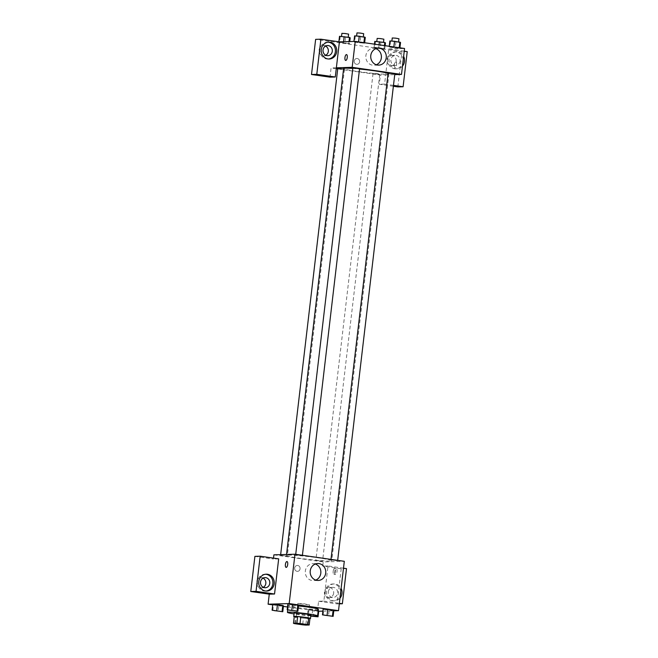 <?xml version="1.0" encoding="UTF-8"?>
<svg xmlns="http://www.w3.org/2000/svg" width="658" height="658" viewBox="0 0 658 658"><rect width="100%" height="100%" fill="white"/><g stroke="black" fill="none" stroke-linecap="round" stroke-linejoin="round"><path stroke-width="0.49" stroke-dasharray="3.29 2.47" d="M309.087 604.858L297.827 603.394L303.733 603.723L309.087 604.858M294.743 623.669L295.532 616.982L303.437 618.117L302.655 624.812M309.976 618.306L306.595 618.405L305.805 625.1M306.595 618.405A8.019 0.493 6.7 0 1 303.437 618.117M295.532 616.982A8.019 0.493 6.7 0 1 294.266 616.636M294.249 616.735A8.439 0.518 -173.3 0 0 298.822 617.566A8.439 0.518 -173.3 0 0 309.943 618.578M310.897 615.107A8.439 0.518 6.7 0 1 310.222 615.23A8.439 0.518 6.7 0 1 299.217 614.218A8.439 0.518 6.7 0 1 294.134 613.141M310.806 615.888A15.192 0.938 6.7 0 1 294.044 613.914M318.39 609.201A15.192 0.938 6.7 0 1 317.172 609.423A15.192 0.938 6.7 0 1 300.221 608A15.192 0.938 6.7 0 1 288.212 605.656A15.192 0.938 6.7 0 1 298.485 605.977M272.725 604.866L283.409 606.396M287.505 606.989L318.694 611.249M322.881 611.126L333.779 610.805M317.395 616.02L318.217 610.632L308.051 609.423L318.735 610.961L314.088 610.632L313.397 616.488M272.79 610.649L273.481 604.792L272.79 604.348L283.466 605.886L278.819 605.557L278.128 611.414M287.875 610.205L288.566 604.348L287.867 603.904L298.551 605.442L293.904 605.113L293.213 610.969M323.144 615.279L323.826 609.423L323.136 608.979L333.812 610.517L329.164 610.188L328.482 616.044M278.671 558.864L273.399 559.02L273.506 558.124M286.131 567.393L286.14 567.393A2.953 1.143 -81.8 0 0 286.14 567.393A2.953 1.143 -81.8 0 0 287.711 564.432A2.953 1.143 -81.8 0 0 286.978 561.545L286.978 561.545M265.569 574.245A8.439 7.764 88.3 0 0 264.911 574.237A8.439 7.764 88.3 0 0 257.393 582.231A8.439 7.764 88.3 0 0 264.179 591.04A8.439 7.764 88.3 0 0 265.404 591.106A8.439 7.764 88.3 0 0 266.062 591.057M263.315 587.314A5.067 4.664 -91.7 0 1 256.546 582.922A5.067 4.664 -91.7 0 1 263.044 578.143M254.901 556.364L273.399 559.02M315.289 564.021A8.464 7.797 88.3 0 0 312.821 563.667A8.464 7.797 88.3 0 0 305.287 571.687A8.464 7.797 88.3 0 0 312.081 580.52A8.464 7.797 88.3 0 0 313.323 580.595A8.464 7.797 88.3 0 0 315.758 580.093M334.725 571.596A2.953 1.143 -81.8 0 0 335.457 574.483A2.953 1.143 -81.8 0 0 337.003 571.728A2.953 1.143 -81.8 0 0 336.296 568.635A2.953 1.143 -81.8 0 0 334.725 571.596M343.501 568.191L327.997 565.962L323.868 601.091L318.595 601.248L317.411 611.29M327.997 565.962L322.724 566.11L323.21 561.932L344.307 561.307M333.17 571.374A2.953 1.143 98.2 0 1 334.741 568.413A2.953 1.143 98.2 0 1 335.448 571.498A2.953 1.143 98.2 0 1 333.902 574.261A2.953 1.143 98.2 0 1 333.17 571.374M339.98 598.171A8.439 7.764 -91.7 0 1 334.544 600.82A8.439 7.764 -91.7 0 1 333.31 600.754A8.439 7.764 -91.7 0 1 326.533 591.945A8.439 7.764 -91.7 0 1 334.05 583.95A8.439 7.764 -91.7 0 1 341.124 588.4M323.868 601.091L339.372 603.328M340.721 591.822A8.439 7.764 88.3 0 0 332.726 583.991A8.439 7.764 88.3 0 0 325.216 591.986A8.439 7.764 88.3 0 0 331.994 600.787A8.439 7.764 88.3 0 0 333.228 600.861A8.439 7.764 88.3 0 0 340.326 595.194M328.35 591.764A5.067 4.664 -91.7 0 1 332.825 587.364A5.067 4.664 -91.7 0 1 337.603 593.088A5.067 4.664 -91.7 0 1 333.129 597.489A5.067 4.664 -91.7 0 1 328.35 591.764M333.647 593.203A5.067 4.664 -91.7 0 1 324.361 592.677A5.067 4.664 -91.7 0 1 328.868 587.479A5.067 4.664 -91.7 0 1 333.647 593.203M346.495 568.619L341.214 568.775L322.724 566.11M339.314 603.847L337.093 603.912L341.214 568.775M318.595 601.248L337.093 603.912M297.712 565.493A2.953 2.722 88.3 0 0 294.652 568.504A2.953 2.722 88.3 0 0 300.089 568.578A2.953 2.722 88.3 0 0 297.712 565.493A2.953 2.722 -91.7 0 1 297.457 571.374A2.953 2.722 -91.7 0 1 294.652 568.504A2.953 2.722 -91.7 0 1 297.72 565.493M273.892 554.842L323.21 561.932M331.188 559.942L337.628 560.78L331.188 559.942M280.843 555.319L287.275 556.158L280.843 555.319M316.111 560.386L322.543 561.225L316.111 560.386M295.927 554.875L302.359 555.714L295.927 554.875M288.262 555.081A22.816 1.406 6.7 0 1 313.726 557.227A22.816 1.406 6.7 0 1 331.764 560.739A22.816 1.406 6.7 0 1 329.938 561.068A22.816 1.406 6.7 0 1 304.473 558.922A22.816 1.406 6.7 0 1 286.436 555.41A22.816 1.406 6.7 0 1 288.262 555.081M388.088 73.351A22.816 1.406 6.7 0 1 388.96 73.852A22.816 1.406 6.7 0 1 387.134 74.181A22.816 1.406 6.7 0 1 361.661 72.035A22.816 1.406 6.7 0 1 343.632 68.522M352.803 68.465A22.816 1.406 6.7 0 1 359.531 69.041M388.113 73.104L394.825 73.893M343.575 69.016L337.768 68.481M379.469 74.387L373.037 73.556L379.469 74.387M359.556 68.827L352.853 68.037M404.234 51.184L388.73 48.955L385.678 74.889L380.406 75.045L337.719 68.909M336.254 68.695L331.089 67.955L330.003 77.15M393.476 85.367L384.601 84.092L385.678 74.889L394.734 74.625M336.361 67.799L331.089 67.955M359.622 61.844A2.953 2.722 88.3 0 0 356.842 58.504A2.953 2.722 88.3 0 0 354.21 61.539A2.953 2.722 88.3 0 0 359.622 61.844A2.953 2.722 -91.7 0 1 354.21 61.539A2.953 2.722 -91.7 0 1 356.842 58.504A2.953 2.722 -91.7 0 1 359.622 61.844M325.546 46.085A5.067 4.664 88.3 0 0 319.048 50.863A5.067 4.664 88.3 0 0 325.817 55.256M396.149 61.145A5.067 4.664 88.3 0 0 391.378 55.42A5.067 4.664 88.3 0 0 386.863 60.618A5.067 4.664 88.3 0 0 396.149 61.145M397.827 86.905L401.948 51.768L315.634 39.357M393.369 86.264L379.329 84.249L380.406 75.045M328.071 42.186A8.439 7.764 88.3 0 0 327.413 42.178A8.439 7.764 88.3 0 0 319.903 50.172A8.439 7.764 88.3 0 0 326.681 58.973A8.439 7.764 88.3 0 0 327.906 59.047A8.439 7.764 88.3 0 0 328.564 58.998M400.105 61.03A5.067 4.664 -91.7 0 1 390.819 60.503A5.067 4.664 -91.7 0 1 395.326 55.305A5.067 4.664 -91.7 0 1 400.105 61.03M403.222 59.763A8.439 7.764 88.3 0 0 395.228 51.924A8.439 7.764 88.3 0 0 387.718 59.919A8.439 7.764 88.3 0 0 394.496 68.728A8.439 7.764 88.3 0 0 395.729 68.802A8.439 7.764 88.3 0 0 402.828 63.135M402.482 66.113A8.439 7.764 -91.7 0 1 397.045 68.761A8.439 7.764 -91.7 0 1 395.812 68.687A8.439 7.764 -91.7 0 1 389.034 59.886A8.439 7.764 -91.7 0 1 396.552 51.892A8.439 7.764 -91.7 0 1 403.625 56.341M407.228 51.62L401.948 51.768M384.601 84.092L379.329 84.249M349.505 43.708L338.821 42.17L349.513 43.708L338.829 42.17L349.505 43.708L349.76 41.561M353.946 41.438L354.604 42.17L364.59 43.264L358.561 42.054L353.905 41.725L354.613 42.17L364.598 43.264M364.647 42.754L364.59 43.264L363.89 42.819M389.174 46.8L399.858 48.338L393.821 47.129L389.174 46.8L389.865 47.244L399.858 48.338L389.174 46.8L389.24 46.29M374.46 44.16L374.089 47.244L374.789 47.689L384.774 48.782L378.745 47.573L374.089 47.244L374.797 47.689M388.73 48.955L404.547 48.486M375.825 48.692A8.464 7.797 88.3 0 0 373.357 48.338A8.464 7.797 88.3 0 0 365.881 55.691A8.464 7.797 88.3 0 0 373.859 65.265A8.464 7.797 88.3 0 0 376.294 64.764M394.282 64.632A2.953 1.143 -81.8 0 0 395.014 67.519A2.953 1.143 -81.8 0 0 396.56 64.764A2.953 1.143 -81.8 0 0 395.853 61.671A2.953 1.143 -81.8 0 0 394.282 64.632A2.953 1.143 98.2 0 1 395.853 61.671A2.953 1.143 98.2 0 1 396.56 64.764A2.953 1.143 98.2 0 1 395.006 67.519A2.953 1.143 98.2 0 1 394.274 64.632M345.689 60.429L345.689 60.429A2.953 1.143 -81.8 0 0 347.268 57.468A2.953 1.143 -81.8 0 0 346.536 54.581A2.953 1.143 -81.8 0 0 346.527 54.581L346.536 54.581M389.865 40.944L400.541 42.482M398.287 42.153L391.847 41.314L398.287 42.153M390.556 41.388L389.865 47.244M395.894 42.153L395.211 48.009M399.916 47.82L399.858 48.338M398.954 38.756L392.242 37.975M354.596 35.869L365.28 37.407M363.019 37.087L356.587 36.248L363.019 37.087M355.287 36.313L354.604 42.17M360.633 37.078L359.942 42.934M363.915 42.647L353.914 41.725M363.685 33.69L356.981 32.9M374.78 41.388L385.456 42.926M383.203 42.597L376.771 41.758L383.203 42.597M375.471 41.832L374.789 47.689L384.774 48.782L374.089 47.244M380.809 42.597L380.127 48.453M385.136 45.698L384.774 48.782M384.404 45.591L384.083 48.338M379.066 44.826L378.745 47.573M383.869 39.2L377.157 38.419M339.512 36.313L350.196 37.851M347.934 37.531L341.502 36.692L347.934 37.531M340.211 36.758L339.52 42.614M345.549 37.531L344.858 43.379M349.011 41.577L348.814 43.264M343.566 41.742L343.476 42.499M348.6 34.134L341.897 33.344M331.13 616.011L324.443 615.222M323.826 609.423L329.164 610.188M295.861 610.937L289.175 610.147M288.566 604.348L293.904 605.113M315.651 616.127L307.368 615.279L310.782 616.11M316.046 616.456L309.35 615.649L314.68 616.11M318.036 610.517L308.051 609.423L307.368 615.279M308.051 609.423L308.742 609.867L308.059 615.724M308.742 609.867L314.088 610.632M312.698 609.744L312.015 615.6M310.79 616.02L314.458 616.102M280.785 611.381L274.09 610.591M273.481 604.792L278.819 605.557M307.204 624.853L309.564 604.776M295.467 623.471L297.827 603.394M288.212 605.656L287.694 610.089M266.227 574.195L264.911 574.237M266.729 591.065L265.404 591.106M261.349 587.849L265.306 587.734M261.053 577.724L265.01 577.609M317.724 563.519L312.821 563.667M318.225 580.446L313.323 580.595M336.296 568.635L334.741 568.413M335.457 574.483L333.902 574.261M334.05 583.95L332.726 583.991M334.544 600.82L333.228 600.861M329.173 597.604L333.129 597.489M328.868 587.479L332.825 587.364M286.543 554.464L286.436 555.41M388.96 73.852L331.764 560.739M337.628 560.78L337.677 560.353M330.925 559.991L330.99 559.399M280.653 554.636L280.571 555.368M344.471 69.271L287.275 556.158M373.037 73.556L315.84 560.435M379.74 74.338L322.543 561.225M295.722 554.324L295.656 554.924M302.409 555.286L302.359 555.714M323.851 55.79L327.807 55.675M323.555 45.665L327.511 45.55M328.729 42.137L327.413 42.178M329.23 59.006L327.906 59.047M391.675 65.545L395.631 65.422M391.378 55.42L395.326 55.305M396.552 51.892L395.228 51.924M397.045 68.761L395.729 68.802M378.268 48.19L373.357 48.338M378.761 65.117L373.859 65.265"/><path stroke-width="0.99" d="M306.727 624.935L295.467 623.471L301.38 623.8L306.727 624.935M307.928 624.656L300.015 623.521A8.019 0.493 6.7 0 0 296.865 623.225L293.476 623.323A8.019 0.493 6.7 0 0 294.743 623.669L302.655 624.812A8.019 0.493 6.7 0 0 305.805 625.1L309.194 625.001A8.019 0.493 6.7 0 0 307.928 624.656L308.709 617.961L300.805 616.826L300.015 623.521M308.709 617.961A8.019 0.493 6.7 0 1 309.976 618.306L309.194 625.001M300.805 616.826A8.019 0.493 6.7 0 0 297.646 616.538L294.266 616.636L293.476 623.323M309.943 618.578A8.439 0.518 -173.3 0 0 310.502 618.454A8.439 0.518 -173.3 0 0 302.178 616.949A8.439 0.518 -173.3 0 0 293.739 616.488A8.439 0.518 -173.3 0 0 294.249 616.735M293.739 616.488L294.134 613.141A8.439 0.518 6.7 0 1 302.573 613.61A8.439 0.518 6.7 0 1 310.897 615.107L310.502 618.454M297.646 616.538L296.865 623.225M294.044 613.914A15.192 0.938 6.7 0 1 287.431 612.351A15.192 0.938 6.7 0 1 302.622 613.19A15.192 0.938 6.7 0 1 317.6 615.896A15.192 0.938 6.7 0 1 316.383 616.118A15.192 0.938 6.7 0 1 310.806 615.888M298.485 605.977A15.192 0.938 6.7 0 1 318.39 609.201L317.6 615.896M333.779 610.805L338.508 610.665L289.183 603.575L268.094 604.192L272.725 604.866M283.409 606.396L287.505 606.989M318.694 611.249L322.881 611.126M318.735 610.961L318.217 610.632L318.735 610.961L318.044 616.817L315.651 616.127M282.776 611.743L283.466 605.886L282.776 605.442L272.79 604.348L272.099 610.205L282.776 611.743L272.099 610.205M297.86 611.298L298.551 605.442L297.86 604.998L287.867 603.904L287.184 609.76L297.86 611.298L287.184 609.76M333.129 616.373L333.812 610.517L327.783 609.3L323.136 608.979L322.445 614.835L333.129 616.373L322.445 614.835M287.711 564.432A2.953 1.143 98.2 0 1 286.131 567.393A2.953 1.143 98.2 0 1 285.424 564.309A2.953 1.143 98.2 0 1 286.978 561.545A2.953 1.143 98.2 0 1 287.711 564.432M274.542 594.001L256.052 591.345L260.173 556.207L278.671 558.864L274.542 594.001L269.27 594.158L268.094 604.192M338.508 610.665L344.307 561.307L294.981 554.217L289.183 603.575M294.981 554.217L273.892 554.842L273.506 558.124M286.978 561.545A2.953 1.143 -81.8 0 0 285.432 564.309A2.953 1.143 -81.8 0 0 286.131 567.393M265.495 590.999A8.439 7.764 -91.7 0 1 258.717 582.19A8.439 7.764 -91.7 0 1 266.227 574.195A8.439 7.764 -91.7 0 1 274.238 582.404A8.439 7.764 -91.7 0 1 266.729 591.065A8.439 7.764 -91.7 0 1 265.495 590.999M266.062 591.057A8.439 7.764 88.3 0 0 272.922 582.445A8.439 7.764 88.3 0 0 265.569 574.245M260.535 582.009A5.067 4.664 -91.7 0 1 265.01 577.609A5.067 4.664 -91.7 0 1 269.78 583.333A5.067 4.664 -91.7 0 1 265.306 587.734A5.067 4.664 -91.7 0 1 260.535 582.009M263.044 578.143A5.067 4.664 -91.7 0 1 263.315 587.314M260.173 556.207L254.901 556.364L250.772 591.501L256.052 591.345M269.27 594.158L250.772 591.501M316.991 580.381A8.464 7.797 -91.7 0 1 310.189 571.539A8.464 7.797 -91.7 0 1 317.724 563.519A8.464 7.797 -91.7 0 1 325.768 571.753A8.464 7.797 -91.7 0 1 318.225 580.446A8.464 7.797 -91.7 0 1 316.991 580.381M315.758 580.093A8.464 7.797 88.3 0 0 320.857 571.901A8.464 7.797 88.3 0 0 315.289 564.021M341.124 588.4A8.439 7.764 -91.7 0 1 339.98 598.171M339.372 603.328L342.366 603.756L346.495 568.619L343.501 568.191M340.326 595.194A8.439 7.764 88.3 0 0 340.721 591.822M342.366 603.756L339.314 603.847M286.543 554.464L343.632 68.522A22.816 1.406 6.7 0 1 352.803 68.465M359.531 69.041A22.816 1.406 6.7 0 1 388.088 73.351M337.677 560.353L394.825 73.893L388.113 73.104L330.99 559.399M280.653 554.636L337.768 68.481L343.575 69.016M295.722 554.324L352.853 68.037L356.225 68.226L359.556 68.827L302.409 555.286M337.719 68.909L336.254 68.695M394.734 74.625L401.503 74.42L352.178 67.33L336.361 67.799L335.276 77.002L316.786 74.338L320.907 39.2L339.405 41.865L336.361 67.799M325.817 55.256A5.067 4.664 88.3 0 0 325.546 46.085M335.276 77.002L330.003 77.15L311.505 74.494L315.634 39.357L320.907 39.2M393.476 85.367L403.099 86.749L397.827 86.905L393.369 86.264M332.282 51.275A5.067 4.664 -91.7 0 1 327.807 55.675A5.067 4.664 -91.7 0 1 323.037 49.942A5.067 4.664 -91.7 0 1 327.511 45.55A5.067 4.664 -91.7 0 1 332.282 51.275M328.564 58.998A8.439 7.764 88.3 0 0 335.424 50.378A8.439 7.764 88.3 0 0 328.071 42.186M327.997 58.94A8.439 7.764 -91.7 0 1 321.219 50.131A8.439 7.764 -91.7 0 1 328.729 42.137A8.439 7.764 -91.7 0 1 336.748 50.345A8.439 7.764 -91.7 0 1 329.23 59.006A8.439 7.764 -91.7 0 1 327.997 58.94M402.828 63.135A8.439 7.764 88.3 0 0 403.222 59.763M403.625 56.341A8.439 7.764 -91.7 0 1 402.482 66.113M403.099 86.749L407.228 51.62L404.234 51.184M316.786 74.338L311.505 74.494M401.503 74.42L404.547 48.486L355.23 41.396L339.405 41.865M370.783 55.543A8.464 7.797 -91.7 0 1 378.268 48.19A8.464 7.797 -91.7 0 1 386.304 56.423A8.464 7.797 -91.7 0 1 378.761 65.117A8.464 7.797 -91.7 0 1 370.783 55.543M355.23 41.396L352.178 67.33M376.294 64.764A8.464 7.797 88.3 0 0 381.401 56.572A8.464 7.797 88.3 0 0 375.825 48.692M347.26 57.468A2.953 1.143 98.2 0 1 345.689 60.429A2.953 1.143 98.2 0 1 344.981 57.345A2.953 1.143 98.2 0 1 346.527 54.581A2.953 1.143 98.2 0 1 347.26 57.468M346.527 54.581A2.953 1.143 -81.8 0 0 344.981 57.345A2.953 1.143 -81.8 0 0 345.689 60.429M399.916 47.82L400.541 42.482L394.512 41.273L389.865 40.944L389.24 46.29M399.85 42.038L399.184 47.721M394.512 41.273L393.846 46.948M391.88 41.084L392.242 37.975L395.623 38.156L398.954 38.756L398.584 41.857M364.647 42.754L365.28 37.407L359.243 36.198L354.596 35.869L353.946 41.438M364.581 36.963L363.915 42.647M359.243 36.198L358.577 41.882M356.611 36.017L356.981 32.9L360.354 33.089L363.685 33.69L363.323 36.782M385.136 45.698L385.456 42.926L384.766 42.482L374.78 41.388L374.46 44.16M384.766 42.482L384.404 45.591M379.427 41.717L379.066 44.826M376.795 41.528L377.157 38.419L380.538 38.6L383.869 39.2L383.499 42.301M349.76 41.561L350.196 37.851L349.505 37.407L339.512 36.313L338.87 41.783M349.505 37.407L349.011 41.577M344.167 36.642L343.566 41.742M341.527 36.461L341.897 33.344L345.269 33.533L348.6 34.134L348.238 37.226M324.435 615.205L331.139 616.02M333.812 610.517L333.121 610.073L332.438 615.929M333.121 610.073L327.783 609.3L327.092 615.156M327.783 609.3L323.136 608.979M289.175 610.147L295.878 610.92M298.551 605.442L297.86 604.998L297.169 610.854M297.86 604.998L292.514 604.233L291.831 610.089M292.514 604.233L287.867 603.904M310.782 616.11L318.044 616.817M314.68 616.11L310.79 616.02M314.458 616.102L316.054 616.439M274.082 610.608L280.785 611.397M283.466 605.886L282.776 605.442L282.085 611.298M282.776 605.442L277.437 604.677L276.747 610.534M277.437 604.677L272.79 604.348M287.694 610.089L287.431 612.351"/></g></svg>
